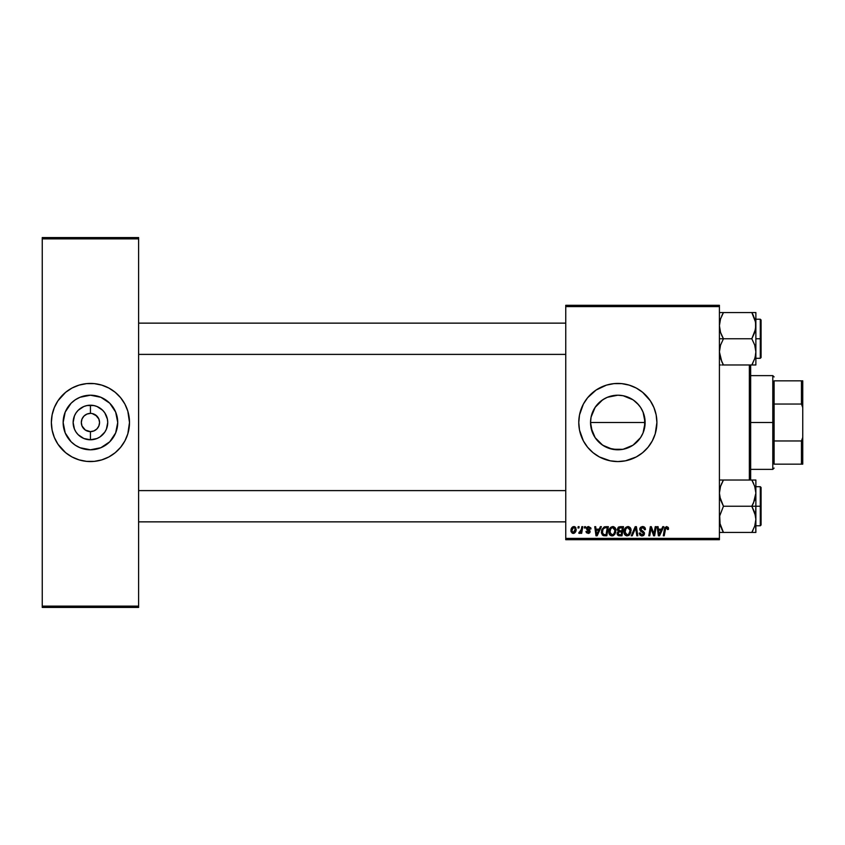 <?xml version="1.0" encoding="UTF-8"?>
<svg xmlns="http://www.w3.org/2000/svg" width="845" height="845" viewBox="0 0 845 845"><rect width="100%" height="100%" fill="white"/><g stroke="black" fill="none" stroke-linecap="round" stroke-linejoin="round"><path stroke-width="1.27" d="M606.034 447.111L612.477 449.265L617.832 449.793A27.293 27.293 0 0 1 590.539 422.5A27.293 27.293 0 0 1 617.832 395.207L612.467 395.735L607.354 397.298M592.26 432.027L590.539 422.489L591.077 427.876L595.176 437.721L600.51 443.593L604.935 446.551M604.914 398.46L600.489 401.417L595.165 407.301L591.077 417.124L590.539 422.489L591.077 417.124M617.832 383.429A39.071 39.071 0 0 0 606.52 385.109L614.009 383.619L621.666 383.619L629.176 385.119L636.253 388.045L642.622 392.302L650.312 400.794L653.924 407.554L656.153 414.874L656.903 422.5L655.224 433.844L652.287 440.921L648.03 447.28L642.622 452.698L636.253 456.955L625.458 460.821L617.832 461.571A39.071 39.071 0 0 1 578.772 422.5A39.071 39.071 0 0 1 617.832 383.429A39.071 39.071 0 0 1 656.903 422.5A39.071 39.071 0 0 1 617.832 461.571L610.217 460.821L599.422 456.955L593.053 452.698L587.634 447.28A39.071 39.071 0 0 0 617.832 461.571M606.467 385.119A39.071 39.071 0 0 0 579.522 414.853M578.962 426.366A39.071 39.071 0 0 0 579.512 430.094L578.772 422.5L579.522 414.874A39.071 39.071 0 0 0 578.962 418.634M578.952 418.708A39.071 39.071 0 0 0 578.772 422.458M578.772 422.542A39.071 39.071 0 0 0 578.952 426.292M579.522 430.147A39.071 39.071 0 0 0 587.624 447.269L583.377 440.921L579.522 430.126M98.854 419.014L95.496 414.916L92.211 413.564L96.879 416.057L98.854 419.014L99.552 422.5L98.854 425.986L96.879 428.943L93.922 430.918L90.436 431.615L90.436 439.791A17.291 17.291 0 0 1 73.135 422.5A17.291 17.291 0 0 1 90.436 405.209L90.436 413.385L91.619 413.458M91.725 413.48L90.436 413.385A9.115 9.115 0 0 0 81.321 422.5A9.115 9.115 0 0 0 90.436 431.615A9.115 9.115 0 0 1 81.321 422.5A9.115 9.115 0 0 1 90.436 413.385L86.94 414.082L90.436 413.385A9.115 9.115 0 0 1 99.552 422.5A9.115 9.115 0 0 1 90.436 431.615L93.922 430.918M89.243 431.541L90.436 431.615A9.115 9.115 0 0 0 99.552 422.5A9.115 9.115 0 0 0 90.436 413.385L90.436 405.209A17.291 17.291 0 0 1 107.727 422.5A17.291 17.291 0 0 1 90.436 439.791L83.813 438.481L78.205 434.731L76.05 432.112L74.455 429.123L73.135 422.5L74.455 415.877L76.05 412.888L78.205 410.269L83.813 406.519L87.056 405.537L93.806 405.537L97.048 406.519L102.657 410.269L104.812 412.888L107.389 419.131L107.727 422.5L106.407 429.123L104.812 432.112L100.037 436.876L97.048 438.481L90.436 439.791L90.436 431.615L85.366 430.084L82.007 425.986L85.366 430.084L89.147 431.52M82.852 417.441L82.007 419.014L83.982 416.057L86.94 414.082M90.436 449.793A27.293 27.293 0 0 1 63.143 422.5A27.293 27.293 0 0 1 90.436 395.207L100.882 397.287L109.734 403.202L115.649 412.054L117.73 422.5L115.649 432.946L109.734 441.798L100.882 447.713L90.436 449.793L79.99 447.713L75.268 445.199L71.128 441.798L65.213 432.946L63.143 422.5L65.213 412.054L71.128 403.202L75.268 399.801L79.99 397.287L90.436 395.207A27.293 27.293 0 0 1 117.73 422.5A27.293 27.293 0 0 1 90.436 449.793M72.047 456.976A39.071 39.071 0 0 0 90.436 461.571A39.071 39.071 0 0 1 51.365 422.5A39.071 39.071 0 0 1 90.436 383.429A39.071 39.071 0 0 0 72.047 388.024M71.983 388.066A39.071 39.071 0 0 0 60.27 397.678M60.206 397.752A39.071 39.071 0 0 0 52.115 414.874L54.344 407.554L57.946 400.794L65.646 392.302L72.015 388.045L79.092 385.119L86.602 383.619L94.26 383.619L101.77 385.119L108.847 388.045L115.216 392.302L120.634 397.72L124.891 404.079L127.817 411.156L129.496 422.5L127.817 433.844L124.891 440.921L120.634 447.28L115.216 452.698L108.847 456.955L101.77 459.881L94.26 461.381L86.602 461.381L79.092 459.881L72.015 456.955L65.646 452.698L57.946 444.206L54.344 437.446L52.115 430.126A39.071 39.071 0 0 0 60.206 447.248M60.27 447.322A39.071 39.071 0 0 0 71.983 456.934M565.749 305.298L719.412 305.298L719.412 306.598L565.749 306.598L565.749 538.402L719.412 538.402L719.412 305.298L565.749 305.298L565.749 306.598L565.749 305.298M600.362 526.678L599.242 529.16L600.362 526.678L601.386 526.678L597.151 535.793L595.989 535.793L594.743 526.678L595.693 526.678L596 529.16L599.242 529.16L596 529.16L595.693 526.678L594.743 526.678L595.989 535.793L597.151 535.793L601.386 526.678L600.362 526.678L601.386 526.678L597.151 535.793L595.989 535.793L594.743 526.678L595.693 526.678M618.234 531.431L617.241 529.509L618.36 527.174L623.515 526.678L621.973 535.793L618.529 535.688L617.41 534.822L617.188 532.91L618.382 531.357L617.241 529.509L618.382 531.357L617.125 533.575L618.382 535.645L621.973 535.793L623.515 526.678L619.86 526.678L623.515 526.678L621.973 535.793L619.638 535.793M668.501 528.569L666.642 526.562L668.268 527.428L668.416 529.403L667.465 529.519L666.98 527.702L665.702 528.083L664.233 535.793L663.283 535.793L664.793 527.766L666.642 526.562L664.402 529.107L663.283 535.793L664.233 535.793L665.332 529.34L666.578 527.629L667.465 529.519L668.416 529.403L668.501 528.569L668.416 529.403L667.465 529.519L667.508 528.315M654.262 532.244L655.234 526.678L654.262 532.244L655.234 526.678L656.195 526.678L654.632 535.793L653.639 535.793L651.03 528.062L649.752 535.793L648.791 535.793L650.333 526.678L651.337 526.678L653.967 534.399L654.262 532.244L653.967 534.399L651.337 526.678L650.333 526.678L648.791 535.793L649.752 535.793L651.03 528.062L653.639 535.793L654.632 535.793L656.195 526.678L655.234 526.678L656.195 526.678L654.632 535.793L653.639 535.793M639.739 529.234L640.204 527.692L642.052 526.593L644.059 526.847L645.284 528.452L645.422 529.646L644.471 529.752L643.489 527.798L640.827 528.505L640.932 529.952L643.626 531.685L644.45 533.195L643.753 535.276L641.661 535.899L640.003 535.181L639.264 533.068L640.204 532.973L640.489 534.146L641.777 534.843L643.246 534.346L643.446 533.1L640.32 530.987L639.739 529.234L643.52 533.554L641.946 534.843L640.204 532.973L639.264 533.068L641.915 535.91L644.471 533.491L640.679 529.15L642.527 527.629L644.228 528.41L644.471 529.752L645.422 529.646C645.443 527.692 644.503 526.657 642.591 526.562L639.781 528.685M632.24 535.793L631.215 535.793L635.197 526.678L636.412 526.678L637.806 535.793L636.845 535.793L635.651 527.977L632.24 535.793L631.215 535.793L632.24 535.793L635.651 527.977L636.845 535.793L637.806 535.793L636.412 526.678L635.197 526.678L636.412 526.678L637.806 535.793L636.845 535.793M627.729 526.572L627.962 526.562C625.3 527.195 623.969 528.959 623.99 531.854L624.529 529.181L626.229 527.079L628.659 526.646L630.433 527.988L630.814 532.635L628.648 535.55L625.458 535.371L623.99 531.854C623.927 534.167 624.973 535.519 627.138 535.91L629.842 534.536L631.088 530.502C631.109 528.252 630.064 526.942 627.962 526.562L628.141 526.562M579.522 414.874L583.377 404.079L587.634 397.72L596.126 390.02L606.488 385.119M570.956 530.66L572.593 526.963L574.156 526.572L575.614 527.364L576.015 530.628L574.537 533.037L572.202 533.206L570.956 530.66L573.163 533.427C575.255 532.92 576.248 531.516 576.163 529.202L573.903 526.562C571.885 527.069 570.893 528.431 570.956 530.66L570.966 530.301M662.744 526.678L661.624 529.16L662.744 526.678L663.769 526.678L659.544 535.793L658.382 535.793L657.135 526.678L658.086 526.678L658.392 529.16L661.624 529.16L658.392 529.16L658.086 526.678L657.135 526.678L658.382 535.793L659.544 535.793L663.769 526.678L662.744 526.678L663.769 526.678L659.544 535.793L658.382 535.793L657.135 526.678L658.086 526.678M612.815 526.562C610.143 527.195 608.822 528.959 608.833 531.854L609.372 529.181L611.083 527.079L613.502 526.646L615.276 527.988L615.667 532.635L613.502 535.55L610.301 535.371L608.833 531.854C608.77 534.167 609.826 535.519 611.981 535.91L614.695 534.536L615.942 530.502C615.952 528.252 614.906 526.942 612.815 526.562L612.984 526.562M604.376 526.836L608.368 526.678L606.826 535.793L602.432 535.128L601.397 532.614L601.746 529.762L604.196 526.9L601.376 532.065L603.383 535.677L606.826 535.793L608.368 526.678L605.664 526.678L608.368 526.678L606.826 535.793L604.555 535.793M588.49 526.562L590.835 527.914L590.961 528.928L590.011 529.044L589.018 527.428L587.433 528.178L589.821 530.523L590.053 532.107L588.722 533.364L586.451 532.762L585.986 531.41L586.937 531.294L587.94 532.582L589.187 531.685L586.578 529.128L586.863 527.333L588.701 526.562L586.462 528.484L589.187 531.685L588.194 532.593L586.937 531.294L585.986 531.41L588.141 533.427L590.127 531.537L587.412 528.41L588.659 527.386L589.958 528.442M584.349 527.977L584.571 526.678L585.511 526.678L585.321 527.977L584.349 527.977L585.321 527.977L585.511 526.678L584.571 526.678L585.511 526.678L585.321 527.977L584.349 527.977L584.571 526.678L584.349 527.977M577.959 527.977L578.17 526.678L579.121 526.678L578.92 527.977L577.959 527.977L578.92 527.977L579.121 526.678L578.17 526.678L579.121 526.678L578.92 527.977L577.959 527.977L578.17 526.678L577.959 527.977M581.254 529.783L581.825 526.678L582.786 526.678L581.666 533.311L580.705 533.311L580.948 531.938L579.934 533.258L578.772 533.184L579.142 532.149L580.547 531.727L581.349 529.329L578.772 533.184L580.948 531.938L580.705 533.311L581.666 533.311L582.786 526.678L581.825 526.678L582.786 526.678L581.666 533.311L580.705 533.311M565.749 539.701L719.412 539.701L719.412 306.598L565.749 306.598L565.749 539.701L565.749 538.402L719.412 538.402L719.412 539.701L565.749 539.701M42.25 237.582L138.612 237.582L138.612 238.881L42.25 238.881L42.25 606.118L138.612 606.118L138.612 237.582L42.25 237.582L42.25 238.881L42.25 237.582M52.115 430.126L51.365 422.5L52.115 414.874M42.25 607.418L138.612 607.418L138.612 238.881L42.25 238.881L42.25 607.418L42.25 606.118L138.612 606.118L138.612 607.418L42.25 607.418M108.815 388.024A39.071 39.071 0 0 0 90.436 383.429A39.071 39.071 0 0 1 129.496 422.5A39.071 39.071 0 0 1 90.436 461.571A39.071 39.071 0 0 0 108.815 456.976M108.878 456.934A39.071 39.071 0 0 0 120.603 447.322M120.666 447.248A39.071 39.071 0 0 0 128.746 430.126M128.746 414.874A39.071 39.071 0 0 0 120.666 397.752M120.603 397.678A39.071 39.071 0 0 0 108.878 388.066M105.382 458.592L106.206 458.243M127.817 411.156L126.528 407.554M75.48 386.408L74.656 386.757M53.045 433.844L54.344 437.446M113.124 437.668L115.649 432.946M105.593 399.801L100.882 397.287M67.737 407.332L65.213 412.054M75.268 445.199L79.99 447.713M98.009 427.559L98.854 425.986M82.007 425.986L81.321 422.5L82.007 419.014M644.629 417.303L644.629 427.697M643.203 412.434L644.439 416.384M640.911 407.934L642.506 410.828M637.848 403.942L639.739 406.223M634.046 400.541L636.296 402.4M629.588 397.868L632.282 399.347M627.18 396.854L627.772 397.076M608.886 396.717L617.832 395.207L622.913 395.682M624.318 395.988L628.152 397.234M606.013 397.9L607.312 397.319M602.041 400.245L602.612 399.843M591.067 417.176L592.62 412.054L595.524 406.772M592.651 411.959L594.003 409.181M591.077 427.876L590.539 422.5L644.661 422.5L644.661 427.538L645.126 422.5L643.056 432.946L640.531 437.668L633 445.199L623.156 449.265L617.832 449.793L608.685 448.22M595.693 438.46L595.155 437.689M593.781 435.407L592.662 433.041M622.913 449.318L612.509 449.265L602.665 445.199L595.144 437.668L591.067 427.823M627.772 447.924L624.328 449.012M632.292 445.653L629.599 447.132M636.306 442.59L634.056 444.449M633.444 444.892L637.848 441.058M641.344 436.369L640.922 437.066M639.749 438.777L638.64 440.171M644.429 428.626L643.203 432.566M642.517 434.161L643.087 432.851M625.458 460.821A39.071 39.071 0 0 0 629.155 459.891M629.198 459.881A39.071 39.071 0 0 0 639.528 454.99M639.549 454.98A39.071 39.071 0 0 0 639.549 390.02M639.528 390.01A39.071 39.071 0 0 0 629.198 385.119M629.155 385.109A39.071 39.071 0 0 0 625.458 384.179M632.789 386.408L631.616 385.943M581.74 437.446L581.994 438.037M602.886 458.592L603.721 458.93M595.144 407.332L602.665 399.801L607.386 397.287L617.832 395.207L623.156 395.735L633 399.801L637.13 403.202L640.531 407.332L643.056 412.054L645.126 422.5L644.608 417.208M622.607 395.629L617.832 395.207A27.293 27.293 0 0 1 645.126 422.5A27.293 27.293 0 0 1 617.832 449.793L623.103 449.286M631.458 398.851L628.405 397.33M638.619 404.808L633.423 400.097M644.661 427.538L644.661 417.462L643.087 412.149M643.383 412.888L641.334 408.621M622.607 449.371L628.152 447.765M628.405 447.67L631.468 446.149M574.178 526.572L574.748 526.71M575.329 527.069L575.91 527.861M575.804 531.315L574.727 532.889M573.882 533.332L573.343 533.417M571.146 531.938L570.977 531.167M570.998 529.868L571.114 529.266M571.6 528.04L572.266 527.206M572.35 527.143L573.026 526.731M572.878 532.551L571.907 530.396L573.618 527.428M574.663 531.6L575.213 529.308L573.332 532.593M573.47 532.572L574.346 532.044M572.023 529.625L572.044 531.653M574.22 527.428L575.213 529.308L574.22 527.428L572.487 528.41M574.949 528.04L574.368 527.481M630.676 528.463L631.046 529.794M628.659 535.55L629.842 534.536M624.708 534.6L624.36 533.966M624.149 533.29L624.022 532.582M623.99 531.854L624.223 530.037M624.529 529.181L624.951 528.378M628.659 534.283L630.148 530.459L629.102 533.839L627.17 534.843L628.088 534.642M625.807 528.896L625.046 532.963L627.17 534.843L624.941 531.949L625.004 532.762M625.099 530.523L624.941 531.949C624.877 529.678 625.87 528.241 627.898 527.629L627.55 527.66M628.669 527.776L627.898 527.629L630.148 530.459L628.68 527.787M627.191 527.755L626.325 528.283M626.557 528.093L625.321 529.836M635.789 529.171L635.873 529.773M635.651 527.977L634.933 529.709M635.197 526.678L631.215 535.793L635.197 526.678M642.897 526.572L642.316 526.572M643.172 526.593L643.848 526.762M644.059 526.847L645.284 528.452L644.767 527.386M645.422 529.646L644.471 529.752M643.013 527.66L644.481 529.466L644.165 528.305M641.545 527.819L640.901 528.378M640.7 528.928L640.996 530.026M640.932 529.952L640.679 529.15L642.834 531.156M642.253 530.84L643.394 531.505M644.302 532.572L644.45 533.163M644.429 533.987L644.08 534.896M644.07 534.917L643.446 535.519M642.897 535.772L642.168 535.899M641.376 535.878L639.306 533.808M639.274 533.533L640.204 532.973M640.33 533.85L640.679 534.378M640.711 534.399L641.27 534.737M643.457 533.977L643.172 532.741L640.721 531.315M643.52 533.554L643.172 532.741L643.52 533.554M639.845 528.431L640.721 527.153M642.781 527.639L643.489 527.798M652.393 532.361L651.252 528.959M650.682 530.449L649.752 535.793L648.791 535.793L650.333 526.678L651.337 526.678L653.238 531.917M667.465 529.519L666.43 527.639L667.465 529.519M665.438 528.79L664.233 535.793L663.283 535.793L664.455 528.885M664.709 527.988L665.036 527.354M668.247 527.386L668.479 528.178M658.846 532.519L658.519 530.227L659.089 534.8L658.846 532.519L659.089 534.8L661.107 530.227L659.85 532.931M658.519 530.227L661.107 530.227L658.519 530.227M617.41 534.822L617.188 534.23M619.86 526.678L617.241 529.509M618.815 526.9L618.17 527.343M618.92 528.083L622.374 527.745L621.857 530.818L619.85 530.818L618.318 528.843M618.202 529.276L620.135 527.755L618.709 528.241L618.276 530.09M618.741 534.653L619.575 534.727L618.075 533.544L618.392 534.431M618.941 532.065L618.075 533.681M619.332 531.949L621.677 531.885L621.202 534.727L619.575 534.727L621.202 534.727L621.677 531.885L619.734 531.906M618.677 532.202L618.075 533.544M618.941 530.713L619.85 530.818L618.191 529.54L618.941 530.713L621.857 530.818L622.374 527.745L619.322 527.882M619.269 527.903L618.709 528.241M620.6 527.745L619.67 527.787M619.015 534.705L619.575 534.727M615.53 528.463L615.899 529.794M615.92 531.04L615.942 530.502M613.502 535.55L612.414 535.888M609.551 534.589L609.213 533.966M608.991 533.269L608.875 532.582M608.833 531.854L608.96 530.512M609.203 529.604L610.069 527.998M614.727 532.392L614.991 530.459L613.945 533.839L612.012 534.843L612.931 534.642M610.65 528.896L609.9 532.963L612.012 534.843L609.784 531.949L609.847 532.762M609.794 531.589L609.784 531.949C609.731 529.678 610.713 528.241 612.741 527.629L611.167 528.283M613.512 527.776L612.741 527.629L614.991 530.459L614.706 528.981L612.562 527.629M613.544 534.241L614.769 532.244M614.22 533.47L613.502 534.283M611.4 528.093L610.174 529.836M596.464 532.519L596.707 534.8L597.457 532.931L596.707 534.8L596.137 530.227L598.714 530.227L597.457 532.931L598.714 530.227L596.137 530.227L596.665 534.23M596.707 534.8L597.457 532.931M601.471 533.184L601.397 532.614M601.534 530.512L602.041 529.054M602.052 529.044L601.746 529.762M604.661 534.727L606.045 534.727L603.467 534.579L604.661 534.727L603.467 534.579L602.327 532.118L602.939 529.414L602.432 533.195L604.365 534.727M603.457 528.643L604.619 527.903L602.939 529.414M605.305 527.776L603.795 528.326M605.654 527.755L607.228 527.745L606.045 534.727L607.228 527.745L605.538 527.755M602.358 531.42L602.327 532.118C602.263 529.435 603.499 527.977 606.002 527.745M603.499 528.59L603.034 529.245M588.838 527.396L588.215 527.438M588.659 527.386L587.412 528.41L588.511 529.614L587.423 528.558M589.778 532.677L589.25 533.153M585.997 531.621L586.937 531.294L587.117 532.033M587.94 532.582L586.937 531.294L588.194 532.593L588.88 532.35M588.067 532.593L589.187 531.685L587.898 530.333M588.194 532.593L589.092 531.146L586.462 528.484M589.102 532.054L589.092 531.146L586.937 529.688M589.166 531.41L588.31 530.554M586.631 527.702L587.571 526.773M590.951 528.579L588.701 526.562M580.357 532.868L579.691 533.375M579.554 533.417L578.772 533.184L579.142 532.149L579.828 532.329M581.17 530.195L580.716 531.463M580.874 531.114L581.085 530.491M581.825 526.678L581.349 529.329M575.191 529.836L575.202 528.981M628.701 534.241L629.367 533.47M630.021 531.801L630.116 529.952M628.395 527.692L627.719 527.629M658.994 533.66L659.047 534.23M614.875 531.801L614.959 529.952M614.706 528.981L613.702 527.882M609.953 530.523L609.826 531.23M602.665 530.058L602.464 530.734M602.327 532.118L602.432 533.195M749.357 364.977L749.357 480.023L749.357 364.977M750.656 480.023L750.656 364.977L750.656 480.023M720.172 357.393L720.542 358.629M644.661 417.462L644.661 422.5L590.539 422.5M138.612 323.139L565.749 323.139L138.612 323.139M755.705 323.139L755.578 322.272M755.705 354.393L754.743 358.597L751.818 364.977L754.733 358.618L751.818 364.977L755.874 364.977L755.874 351.869L755.145 357.255M565.749 354.393L138.612 354.393L565.749 354.393M719.57 323.139L720.531 318.935L723.457 312.555L720.542 318.914L719.412 325.663L719.697 322.272M719.57 354.393L719.697 355.259M755.567 515.894L755.874 506.229L751.818 506.229L754.733 512.566L755.874 519.337L754.743 526.065L751.818 532.445L723.457 532.445L719.708 522.78L719.697 515.946L723.457 506.229L751.818 506.229L755.567 515.894M755.874 525.77L760.299 525.77L760.299 486.699L761.081 487.48L761.081 524.988L761.081 506.229L760.299 506.229L760.299 525.77L760.299 506.229L755.874 506.229L755.874 493.131L754.743 499.86L751.818 506.229L723.457 506.229L720.553 499.902L719.412 493.131L720.531 486.403L723.457 480.023L751.818 480.023L754.733 486.361L755.874 493.131L755.874 480.023L719.697 480.023M755.705 490.607L755.578 489.741M755.198 487.945L755.874 493.131L755.874 480.023L754.733 480.023L755.874 480.023M753.56 483.382L751.818 480.023L753.444 480.023L751.818 480.023L754.733 486.371M721.831 483.15L720.542 486.371M719.718 489.614L720.109 487.861M719.57 521.861L719.697 522.728M720.088 524.523L719.697 515.946L723.457 506.229L719.708 496.575L719.412 493.131L720.531 486.403M722.707 531.093L723.457 532.445L719.412 532.445L723.457 532.445L720.553 526.108M721.725 529.086L723.457 532.445L751.818 532.445L754.733 526.086L751.818 532.445L755.874 532.445L755.874 506.229L760.299 506.229L760.299 486.699L760.299 506.229L761.081 506.229L761.081 524.988L760.299 525.77M761.081 506.229L761.081 487.48L761.081 506.229M755.145 487.745L754.743 486.403L755.145 487.745M755.578 480.023L751.818 480.023L753.444 483.15M753.455 503.102L751.818 506.229L755.874 506.229L755.874 493.131L753.455 503.102M752.958 530.333L751.818 532.445L755.874 532.445L755.567 522.78M755.578 532.445L751.818 532.445L754.733 526.108M721.831 480.023L723.457 480.023L722.338 482.094M719.708 480.023L720.542 480.023M755.705 521.861L755.578 522.728M565.749 521.861L138.612 521.861L565.749 521.861M138.612 490.607L565.749 490.607L138.612 490.607M719.708 329.106L719.412 325.663L720.553 332.434L719.708 329.106M721.831 335.645L720.553 332.434L723.457 338.771L751.818 338.771L754.733 345.098L755.874 351.869L755.874 338.771L760.299 338.771L760.299 319.23L760.299 338.771L761.081 338.771L761.081 320.012L761.081 357.519L760.299 358.301L760.299 319.23L761.081 320.012L761.081 338.771L755.874 338.771L755.874 325.663L754.743 332.391L751.818 338.771L723.457 338.771L721.831 335.645M719.412 338.771L723.457 338.771L719.412 338.771M755.198 320.477L755.874 325.663L755.874 312.555L751.818 312.555L755.567 322.22L755.578 329.054L751.818 338.771L754.733 345.098L755.874 351.869L755.874 312.555L754.733 312.555L755.874 312.555M719.718 322.146L720.109 320.392M720.088 357.055L720.531 358.597M721.831 361.85L719.412 351.869L720.531 345.14L723.457 338.771L720.531 345.14L719.412 351.869L720.553 358.639L723.457 364.977L751.818 364.977L723.457 364.977L721.831 361.85L723.457 364.977L721.831 364.977M755.166 357.171L755.874 351.869L755.874 364.977L753.444 364.977L754.743 364.977M719.412 364.977L720.542 364.977M721.915 315.491L723.457 312.555L751.818 312.555L719.708 312.555M760.299 338.771L760.299 358.301L760.299 338.771M761.081 338.771L761.081 357.519L761.081 338.771M754.733 358.639L751.818 364.977L753.444 364.977L751.818 364.977L752.937 362.906M755.578 312.555L751.818 312.555L753.444 312.555L751.818 312.555L754.733 318.892M752.568 313.907L753.444 315.681M721.725 315.914L723.457 312.555L721.831 312.555L723.457 312.555L722.317 314.667M720.109 524.629L719.718 522.854M755.166 487.829L755.567 489.688M719.57 490.607L719.697 489.741M720.542 532.445L719.697 532.445L720.542 532.445M720.553 318.892L720.13 320.287M720.109 357.171L719.718 355.386M755.166 320.371L755.567 322.22M719.697 312.555L720.542 312.555L719.697 312.555M774.104 380.831L774.104 404.037L774.104 380.831L801.451 380.831L774.104 380.831M774.104 422.5L774.104 404.037L774.104 440.963L774.104 422.5L772.795 422.5L774.104 422.5M750.656 375.624L772.795 375.624L772.795 422.5L772.795 375.624L774.104 376.923M750.656 422.5L772.795 422.5L750.656 422.5M774.104 464.169L774.104 440.963L774.104 464.169L802.75 464.169L802.75 437.457L801.451 440.963L774.104 440.963L801.451 440.963L801.451 464.169L801.451 440.963L802.75 437.457L802.75 464.169L774.104 464.169M750.656 469.376L772.795 469.376L772.795 422.5L772.795 469.376L774.104 468.077M802.75 380.831L801.451 380.831L801.451 404.037L802.75 407.543L802.75 437.457L802.75 380.831L802.75 407.543L801.451 404.037L801.451 380.831L802.75 380.831M774.104 404.037L801.451 404.037L774.104 404.037M755.874 486.699L760.299 486.699M755.874 319.23L760.299 319.23M755.874 358.301L760.299 358.301"/></g></svg>

